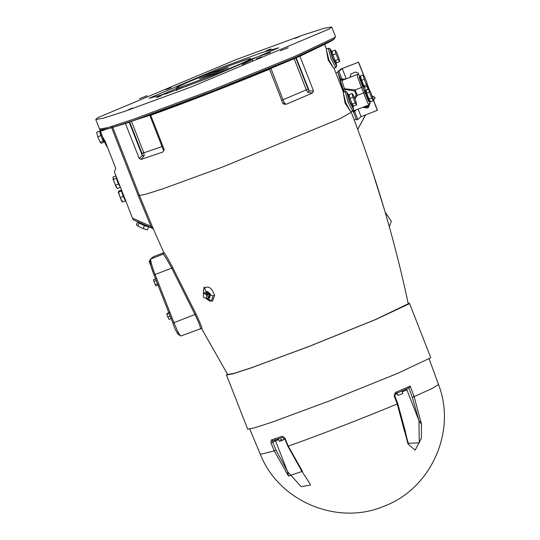 <?xml version="1.0" encoding="UTF-8"?>
<svg xmlns="http://www.w3.org/2000/svg" width="540" height="540" viewBox="0 0 540 540"><rect width="100%" height="100%" fill="white"/><g stroke="black" fill="none" stroke-linecap="round" stroke-linejoin="round"><path stroke-width="0.81" d="M406.492 388.82L418.892 420.458L421.571 424.501L418.973 420.694L419.269 442.746L408.496 443.401C407.619 441.45 406.431 436.853 404.933 429.611L404.757 431.669L408.038 444.076L415.152 450.117L421.362 438.399L421.463 424.548M404.757 431.669L404.865 429.651L397.771 403.663L394.713 395.503L395.098 393.889L408.956 387.976L410.204 386.134L395.307 392.499L394.16 395.773L397.217 403.933L404.622 431.723M302.454 471.292L288.245 446.135L284.911 438.082L282.163 436.307L271.289 440.006L272.68 440.788L283.433 437.13L284.533 438.183L287.867 446.236L301.408 470.475L302.454 471.292L300.827 469.665M301.334 470.502C308.165 480.681 311.195 485.555 310.419 485.136L301.124 486.628L287.557 471.582L288.556 476.017L302.339 471.332M288.556 476.017L287.456 471.353L276.035 450.171L274.266 450.887L288.475 476.044M282.163 436.307L283.48 437.117L272.747 440.762L272.707 442.118L275.528 440.917L275.724 439.493L275.542 440.91L287.557 471.582M276.035 450.171L272.707 442.118L270.932 442.834L274.266 450.887L260.375 454.363L249.763 429.07M271.289 440.006L270.932 442.834M281.219 439.195L281.671 440.35C278.849 441.511 278.694 441.639 281.219 440.728L280.766 439.574L281.435 439.31L281.887 440.464C284.715 439.304 284.87 439.182 282.346 440.087M281.671 440.35L281.219 440.728M404.683 428.618L404.933 429.611M402.158 391.784L406.951 390.029L405.635 389.192M406.951 390.029L418.973 420.694M395.307 392.499L395.098 393.889L408.956 387.976M421.571 424.501L414.167 396.711L410.204 386.134M397.001 392.81L398.027 395.408L402.773 393.572L402.381 392.364L402.759 393.545M278.694 439.614L275.542 440.91L287.456 471.353M227.374 374.018L226.463 374.976L247.678 429.118L253.955 428.018L272.396 422.037L330.44 400.525L397.406 373.457L430.265 357.986L430.67 357.406L409.455 303.264L408.132 303.176M226.463 374.976L232.74 373.876L251.181 367.895L309.224 346.39L376.191 319.316L409.043 303.851L409.455 303.264M201.798 328.982L227.678 374.524L234.023 373.37L252.268 367.443L309.339 346.295L375.421 319.579L408.26 303.757C394.355 238.403 375.354 174.562 351.257 112.239L340.403 118.523L222.203 167.171L163.188 188.723L145.456 194.326L138.287 195.662L150.937 226.341L150.539 227.428L152.732 228.467L153.502 229.399L139.374 195.284L112.536 126.799M201.913 329.069C202.351 328.293 200.381 323.271 196.007 314.017L172.746 267.658C167.94 258.525 164.95 253.463 163.775 252.477L153.488 229.365L152.651 228.434L153.502 229.399M210.026 301.55L204.134 286.956L203.404 291.627M326.309 49.316L328.144 59.859L333.639 68.189M343.285 92.624L345.114 103.174L350.608 111.497M270.722 67.844L284.418 103.471L283.109 103.903L286.031 104.328L312.309 93.13L313.524 90.943L309.258 90.97L308.097 89.12L295.582 57.402M114.831 126.752L129.728 122.162L141.993 153.441L142.304 155.621L139.219 158.436L141.115 159.422L162.79 152.05L164.025 150.025M357.71 129.29L365.56 114.946M372.101 95.931L375.118 97.598L373.579 100.406M365.641 114.912L357.737 129.357M358.121 109.107L361.085 116.681L377.453 110.288L373.552 100.339L375.003 97.693L371.831 95.938M373.552 100.339L373.012 98.955M205.416 298.148L212.335 301.307L214.63 295.522C212.044 288.036 208.616 285.552 204.356 288.09L203.978 288.758M203.83 293.159L212.814 295.697L214.63 295.522L212.423 301.266M212.814 295.697C212.348 301.32 209.993 302.117 205.747 298.094L206.152 298.404M205.342 292.518L207.11 291.364L210.404 293.868L209.716 297.729L207.751 298.161M206.091 291.796L209.48 294.266L208.784 298.121M203.33 293.375L205.74 292.349L208.865 293.409L209.142 297.567L206.732 298.593L203.607 297.533L203.33 293.375L206.456 294.435L206.732 298.593M208.865 293.409L206.456 294.435M336.339 62.026L335.138 62.485L332.721 57.868L331.236 52.468L332.451 51.989M339.701 61.601L336.71 62.762L335.219 60.662L332.91 54.905L332.087 51.253L335.084 50.092L336.569 52.191L338.877 57.949L339.701 61.601L338.216 59.501L335.907 53.744L335.084 50.092M332.91 54.905L335.907 53.744M335.219 60.662L338.216 59.501M353.315 105.334L352.114 105.8L349.69 101.183L348.212 95.776L349.427 95.303M356.683 104.888L353.693 106.049L352.249 104.092L349.933 98.361L349.049 94.588L352.046 93.427L353.484 95.384L355.806 101.115L356.683 104.888L355.246 102.931L352.931 97.2L352.046 93.427M349.933 98.361L352.931 97.2M352.249 104.092L355.246 102.931M147.177 95.675L139.374 98.719M152.388 227.684L150.937 226.341L132.536 218.201L133.319 219.807L152.651 228.434M148.082 226.577L138.26 222.23L148.176 226.388M138.24 222.251L138.989 223.081L144.47 225.646L148.649 226.962L148.136 226.469M137.693 221.839L136.404 224.782L137.707 226.031L143.188 228.596L147.366 229.912L148.649 226.962M138.989 223.081L137.707 226.031M144.47 225.646L143.188 228.596M132.536 218.201L114.345 171.781L115.796 168.446L105.293 141.642L102.6 136.836C105.091 143.451 106.684 146.84 107.386 146.995M125.57 200.448L121.649 190.438L125.577 200.448M121.426 190.951L118.429 192.112L118.787 191.147L121.784 189.986L121.426 190.951L123.255 196.412L125.435 200.9L125.793 199.935M118.429 192.112L120.258 197.566L122.438 202.061L125.435 200.9M123.255 196.412L120.258 197.566M121.662 201.049L118.361 192.625L121.649 201.056L122.249 200.826M120.15 186.611L116.228 176.6L120.157 186.611M116.303 178.227L113.306 179.388L113.049 176.972L116.046 175.81L116.303 178.227L118.442 184.025L120.278 186.928M113.306 179.388L115.445 185.186L117.335 188.568L120.332 187.407M118.442 184.025L115.445 185.186M116.242 187.211L112.941 178.787L116.242 187.211L116.829 186.988M99.536 129.06L100.325 131.024L101.803 130.91L101.216 129.803L109.256 128.419L133.934 120.386L212.868 91.004L294.624 57.807L334.26 39.049L333.976 38.104M163.735 253.24L163.073 254.219C164.295 255.076 167.177 259.706 171.713 268.11L154.008 274.914L172.868 323.048L173.954 322.67L155.095 274.55C151.767 265.768 150.343 260.57 150.815 258.964L153.63 256.635L163.789 252.7M149.843 260.678L149.303 260.888L149.513 262.346L150.829 265.714M149.978 262.163L149.513 262.346M169.216 313.126L166.813 314.05L167.805 316.994L168.973 319.403L171.376 318.478M170.201 316.069L167.805 316.994M169.398 312.593L167.002 313.517L166.813 314.05M156.31 280.503L153.914 281.428L155.142 284.553L156.013 285.903L158.409 284.972M157.538 283.628L155.142 284.553M155.959 278.721L153.562 279.653L153.914 281.428M177.356 332.957L178.268 334.463M176.594 331.519L177.174 333.025M150.086 260.631C149.654 262.109 150.964 266.868 154.008 274.914L150.734 265.376L149.918 260.071L150.815 258.964L163.073 254.219L163.775 252.477M154.008 274.921L172.868 323.048C175.203 330.466 177.89 334.78 180.934 335.995L180.988 335.961C179.8 335.732 177.451 331.304 173.954 322.67L195.001 314.523C199.078 323.055 200.846 327.713 200.3 328.482M97.835 117.666L95.776 119.475L103.133 118.26L124.382 111.463L191.754 86.744L329.684 28.809L331.742 27L324.365 28.222L303.115 35.019L235.764 59.731L97.835 117.666M127.94 109.964L132.226 108.115L127.94 109.964M288.144 47.756L280.354 50.774L288.164 47.729M299.579 36.511L295.292 38.36L299.579 36.511M161.501 95.594L158.72 96.788C150.694 99.664 167.798 93.042 158.72 96.788L156.425 97.585M261.495 56.889L256.426 58.86L261.495 56.889M266.018 50.882L268.799 49.687C276.824 46.811 259.72 53.433 268.799 49.687L271.094 48.89M166.023 89.586L171.092 87.615L166.023 89.586M149.04 98.3L219.962 68.074L261.205 52.792L278.768 47.763L207.556 78.401L166.313 93.683L149.04 98.3M100.325 131.024L102.6 136.836M104.429 141.433L103.883 141.649L101.466 137.025L99.981 131.625L100.481 131.429M100.069 131.585L99.603 131.146L100.825 135.601L103.167 141.082L104.281 142.108L104.126 141.548M99.603 131.146L96.606 132.307L97.828 136.755L100.17 142.236L101.284 143.269L104.281 142.108M100.825 135.601L97.828 136.755M103.167 141.082L100.17 142.236M293.902 58.117L306.268 89.836L307.834 92.293L309.258 90.97L295.94 57.247M307.834 92.293L312.309 93.13M286.031 104.328L283.925 102.485M163.586 150.599L162.79 152.05M129.168 122.033L142.304 155.621L144.194 155.662L143.789 152.753L131.429 121.257M141.115 159.422L144.194 155.662M270.344 52.448L251.626 58.934M176.256 88.472L158.119 96.431M199.375 78.806L215.136 72.09L228.204 67.574L212.382 74.385L199.375 78.806M342.225 68.553L338.897 71.327L341.962 79.151L340.76 79.609L337.696 71.793L341.145 68.924L358.594 62.167L342.225 68.553L346.207 78.719M357.757 119.448L356.555 119.914L353.491 112.097L354.692 111.632L357.757 119.448L361.085 116.681M377.339 110.383L373.133 99.657M369.286 89.829L367.726 85.86M363.704 75.593L358.479 62.262M369.704 90.517L367.389 84.598M363.953 75.843L358.594 62.167M369.887 102.155L368.543 107.332L369.974 102.607M350.521 77.126L350.197 76.552L350.845 74L355.664 72.009L358.587 73.305L358.668 74.702M362.772 107.311L367.295 108.061L368.543 107.332M365.094 107.46L367.808 106.684L369.043 104.882M363.677 106.961L364.811 107.413M367.808 106.684L368.948 104.915M363.987 106.839L364.966 107.521L367.99 106.117L368.341 105.152M367.99 106.117L368.064 105.26M350.906 73.953L350.312 76.457L350.663 77.065M337.696 71.793L338.897 71.327M357.284 74.5L357.642 77.342L361.503 87.473L362.529 86.252L359.255 77.652L359.721 76.086L360.18 76.91L358.31 74.507L357.284 74.5L342.306 80.305L341.348 80.244L340.794 79.583L342.407 80.298M354.922 98.935L357.277 95.384L355.138 89.937L344.581 88.783L344.689 89.336L354.76 91.037L356.245 94.831L354.51 97.909M365.31 91.557L369.137 101.311L365.31 91.557L366.525 91.078M359.654 77.119L363.481 86.879L359.654 77.119L360.869 76.64M373.329 100.764L370.663 101.79L368.948 98.996L366.707 93.177L366.181 90.146L368.847 89.114L370.555 91.908L372.796 97.733L373.329 100.764L371.615 97.963L369.374 92.144L368.847 89.114M366.707 93.177L369.374 92.144M368.948 98.996L371.615 97.963M367.774 86.022L365.108 87.055L363.947 85.901L361.604 80.379L360.423 76.012L363.089 74.979L364.244 76.133L366.586 81.655L367.774 86.022L366.613 84.868L364.271 79.346L363.089 74.979M363.947 85.901L366.613 84.868M361.604 80.379L364.271 79.346M364.865 90.47L368.077 89.228L367.011 86.319M367.261 85.55L368.786 89.721L368.077 89.228M365.695 90.916L366.275 90.693M342.407 80.264L342.657 79.4L341.766 79.225M354.26 111.186L354.767 110.666L354.375 110.558M354.76 91.037L355.138 89.937L361.503 87.473L363.636 92.921L357.277 95.384L356.245 94.831M354.26 111.22L353.491 112.097M353.525 112.07L354.125 110.66L353.511 110.113M353.525 112.037L353.525 111.179M340.74 79.562C340.139 79.981 340.976 83.234 343.265 89.33L344.689 89.336L345.445 91.537M341.962 79.151L342.482 78.725L343.265 79.225M343.373 92.117L338.128 72.893M355.334 110.389L354.692 111.632M408.841 388.017L412.351 397.386L432.074 388.523L438.507 384.554C456.928 431.399 430.745 489.294 383.461 506.432C337.142 525.906 278.674 501.208 260.375 454.363M288.245 446.135L288.245 446.135C313.963 437.218 366.795 416.765 397.217 403.933L397.487 403.718L397.217 403.933M283.507 437.724L284.094 437.501M394.612 394.787L397.339 393.667M412.351 397.386L418.892 420.458M313.524 90.943L299.93 56.261L322.711 45.286M164.309 149.904L150.714 115.222C180.704 104.639 234.907 83.646 269.521 69.221L283.109 103.903M125.361 123.323L139.219 158.436M385.459 212.591L391.331 221.251L389.327 226.76L385.304 212.699M371.878 169.661L384.467 209.851M333.619 68.175L328.793 59.589L326.309 49.329M331.081 58.698L335.738 67.581L336.69 66.069L335.894 62.195L336.501 65.894L332.39 58.138L329.9 49.052L331.999 52.164L330.581 49.532L329.522 48.398L328.266 48.29L331.081 58.698M350.595 111.483L345.769 102.897L343.278 92.644M334.017 68.249L343.44 92.293L345.236 91.597L348.057 102.013L352.708 110.896L353.66 109.377L352.559 104.51M352.856 105.509L353.471 109.202L349.367 101.453L346.869 92.36L348.975 95.479M101.803 130.91L105.86 129.337M111.449 127.177L138.287 195.662M335.516 36.626L334.989 37.382L294.901 56.356L212.22 89.924L132.887 119.455L107.899 127.602L99.549 129.101L101.432 130.12L104.76 129.6C112.793 127.697 129.344 122.195 154.42 113.09C176.877 104.902 201.38 95.573 227.914 85.104C265.214 70.342 294.496 58.145 315.765 48.519C325.505 44.084 331.621 40.986 334.118 39.218L335.516 36.626L331.742 27M163.796 252.713L153.63 256.635M172.746 267.658L171.713 268.11L195.001 314.523L196.007 314.017M270.149 68.722L299.93 56.261L299.822 55.573M282.406 100.001L308.097 89.12M149.391 114.905L149.85 115.486L150.714 115.222L150.289 114.581M270.216 68.789L269.521 69.221L269.629 67.831M129.641 121.871L149.756 115.297M141.993 153.441L162.027 146.57M176.776 90.504L176.31 89.303L187.043 86.198M242.17 64.591L251.984 59.819L250.378 58.718C253.922 55.87 178.457 84.827 176.85 87.602L176.31 89.303M177.201 87.392C179.719 84.409 256.844 54.547 250.317 59.083C247.799 62.066 170.674 91.928 177.201 87.392M344.189 92.009L343.265 89.33L344.581 88.783C342.536 83.309 341.82 80.487 342.454 80.332M369.104 104.855L370.022 103.586L369.644 101.122L369.779 101.75L368.618 101.54L365.195 93.062L363.636 92.921L367.666 102.917L369.104 104.855L354.125 110.66M365.195 93.062L362.529 86.252M364.021 86.67L365.87 91.334L364.034 86.663M352.276 111.064L353.511 112.144M354.085 111.659L355.151 111.247M279.376 441.349L278.357 438.75M284.189 439.466L283.169 436.867M438.507 384.554L429.111 358.783M402.388 392.364L401.821 390.92M324.655 44.354L326.471 48.985L328.266 48.29M350.993 111.557L351.257 112.239M371.864 169.621L384.48 209.878M203.526 293.288L203.459 290.709L204.053 288.603M333.936 68.276L335.738 67.581M350.912 111.591L352.708 110.896M349.535 96.653L346.754 91.888L345.236 91.597M133.306 219.807L150.532 227.428M118.382 192.618L118.982 192.382M112.955 178.781L113.555 178.551M150.458 259.173L153.218 256.878M163.701 252.396L163.647 253.402M201.272 328.496L180.934 335.995M95.776 119.475L99.549 129.101M149.85 115.486L163.519 150.377M252.626 60.784L252.153 59.576M370.319 100.858L369.117 101.324M364.655 86.42L363.461 86.886M356.434 109.762L355.057 110.531M342.731 79.38L346.444 78.698M335.867 72.968L337.858 72.198M354.213 119.948L356.258 119.151"/></g></svg>
